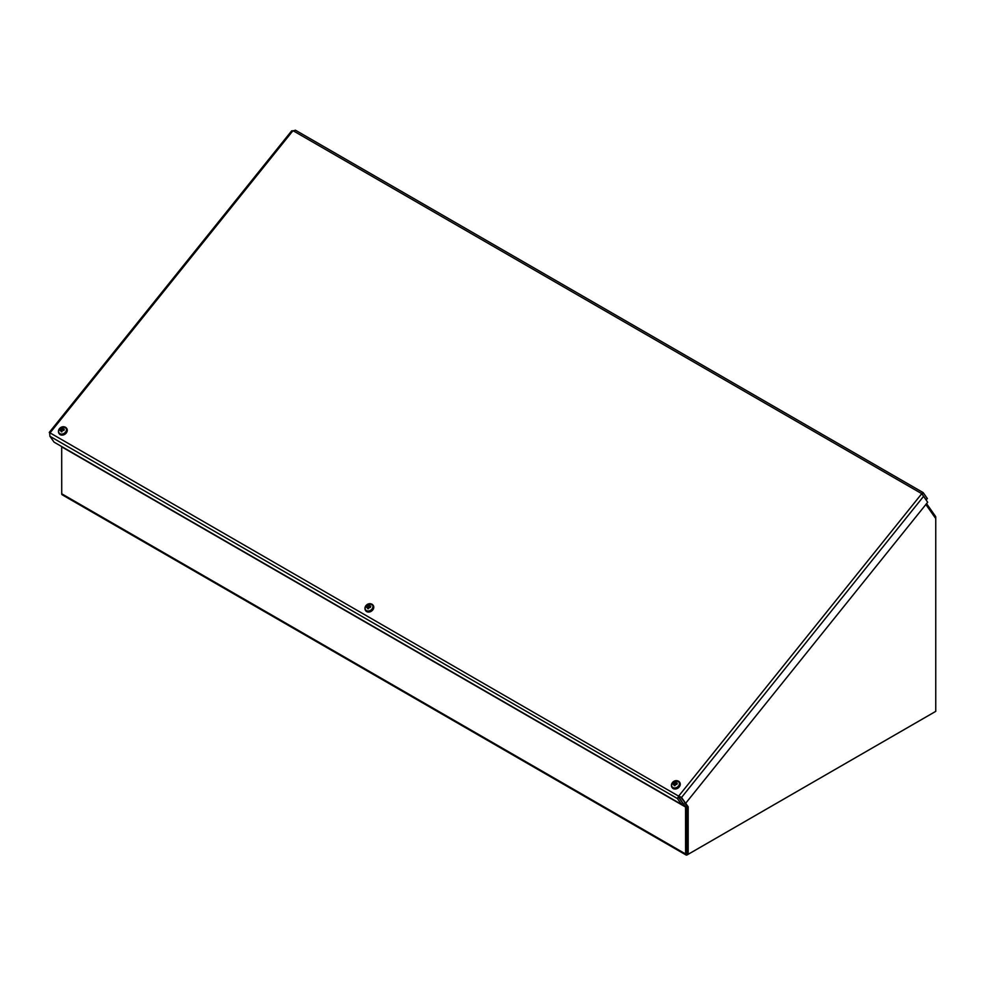 <?xml version="1.0" encoding="UTF-8"?>
<svg xmlns="http://www.w3.org/2000/svg" width="985" height="985" viewBox="0 0 985 985"><rect width="100%" height="100%" fill="white"/><g stroke="black" fill="none" stroke-linecap="round" stroke-linejoin="round"><path stroke-width="1.48" d="M925.863 504.492L935.75 518.566L935.75 517.174A2.204 1.268 120 0 0 935.541 516.399L926.553 503.618M934.186 712.254A2.204 1.268 120 0 0 934.199 712.254L687.161 854.882A2.204 1.268 120 0 1 686.053 854.98L62.178 494.79A2.204 1.268 -60 0 1 61.723 493.781L61.686 446.722L685.56 806.912L685.597 853.97A2.204 1.268 120 0 0 686.053 854.98M678.8 797.148A2.204 1.268 120 0 0 678.961 797.518L685.56 806.912L686.594 805.632M686.964 853.404L686.89 806.309A2.204 1.268 120 0 0 686.865 806.025M291.659 131.559L295.401 130.168L923.117 492.574L921.763 493.682L927.673 502.239L685.646 803.317L681.534 797.468L678.64 796.139L677.421 798.564L681.546 804.413L54.04 442.13L49.927 436.281L49.632 432.649L678.64 796.139L921.763 493.682L292.988 130.66L49.853 433.117M925.974 499.814L927.378 498.595L923.265 492.746L922.379 494.482M923.327 495.8L926.257 499.986M678.591 797.234L682.654 803.034L681.546 804.413M678.542 797.173L677.421 798.564L49.927 436.281M679.281 797.062L680.241 796.717L679.281 797.062L678.64 796.139M680.401 796.939L685.646 803.317M680.955 797.136L681.534 797.468L923.548 496.378M935.75 518.566L935.75 711.355L688.183 854.29L688.183 806.801L685.695 803.255M684.501 802.664L686.89 806.05L686.89 853.552L688.183 854.29M688.183 806.801L686.89 806.05M59.95 429.472L61.624 430.679L62.35 430.383L60.873 429.362A5.959 2.906 -158.7 0 0 59.95 429.472A2.352 1.847 -35.1 0 0 59.814 430.26A5.959 2.758 -1.1 0 1 60.774 429.903L61.144 430.273M62.043 431.319L61.415 430.568A5.959 3.078 92.3 0 0 61.23 431.762L61.23 431.762A2.352 1.847 -35.1 0 0 62.08 431.713A5.959 1.404 -97.9 0 1 61.993 430.543L62.892 429.792A5.959 2.081 15.8 0 1 64.062 430.039A2.352 1.847 -35.1 0 0 64.197 429.238A5.959 3.571 -176.8 0 0 62.978 429.238L62.35 428.573A5.959 2.253 -82.4 0 1 62.781 427.749A2.352 1.847 -35.1 0 0 61.932 427.785A5.959 2.229 76.2 0 0 61.759 428.598L61.489 429.226L60.959 428.623A5.91 1.502 52.2 0 1 61.402 428.918M63.791 430.556L64.197 429.238M61.759 428.598L62.757 429.719L61.932 427.785M58.546 430.617A4.248 3.349 144.9 0 1 64.985 427.121A4.248 3.349 144.9 0 1 63.865 433.474A4.248 3.349 144.9 0 1 58.546 430.617M63.372 429.879L62.671 428.967A5.91 2.696 132.4 0 1 63.286 428.5A5.91 4.383 -38 0 0 62.56 428.857L62.35 428.573M61.168 430.248A5.91 2.77 142.7 0 0 60.578 430.802A5.91 4.322 -51.5 0 1 61.058 430.137L60.774 429.903M66.623 428.352A4.593 3.62 144.9 0 1 66.746 428.524A4.593 3.62 144.9 0 1 65.072 434.114A4.593 3.62 144.9 0 1 59.235 433.794A4.593 3.62 144.9 0 1 59.125 433.622M62.769 429.743L62.35 430.383L62.769 429.743M366.445 606.428L368.119 607.622L368.846 607.339L367.368 606.304A5.959 2.906 -158.7 0 0 366.445 606.428A2.352 1.847 -35.1 0 0 366.309 607.216A5.959 2.758 -1.1 0 1 367.27 606.858L367.91 607.523A5.959 3.078 92.3 0 0 367.725 608.718L367.725 608.718A2.352 1.847 -35.1 0 0 368.575 608.668A5.959 1.404 -97.9 0 1 368.488 607.499L369.387 606.735A5.959 2.081 15.8 0 1 370.557 606.982A2.352 1.847 -35.1 0 0 370.692 606.194A5.959 3.571 -176.8 0 0 369.473 606.194L369.166 605.923A5.91 2.696 132.4 0 1 369.781 605.455A5.91 4.383 -38 0 0 369.055 605.812L368.846 605.516A5.959 2.253 -82.4 0 1 369.276 604.692A2.352 1.847 -35.1 0 0 368.427 604.741A5.959 2.229 76.2 0 0 368.255 605.553L367.984 606.181L367.454 605.578A5.91 1.502 52.2 0 1 367.897 605.873M370.286 607.511L370.692 606.194M368.255 605.553L369.252 606.662L368.427 604.741M365.041 607.573A4.248 3.349 144.9 0 1 371.48 604.076A4.248 3.349 144.9 0 1 370.36 610.417A4.248 3.349 144.9 0 1 365.041 607.573M369.867 606.834L369.166 605.923M368.981 607.006A5.91 0.936 59.5 0 1 369.4 607.622L368.821 607.142M367.27 606.858L367.553 607.092A5.91 4.322 -51.5 0 0 367.073 607.757A5.91 2.77 142.7 0 1 367.664 607.203L368.538 608.274M373.118 605.307A4.593 3.62 144.9 0 1 373.241 605.467A4.593 3.62 144.9 0 1 371.567 611.069A4.593 3.62 144.9 0 1 365.731 610.749A4.593 3.62 144.9 0 1 365.62 610.577M369.264 606.698L368.846 607.339L369.264 606.698M674.245 782.952A5.91 0.69 -132.8 0 1 673.949 782.533L673.863 783.26A5.959 2.906 -158.7 0 0 672.94 783.383L674.614 784.577M675.033 785.23L674.405 784.479A5.959 3.078 92.3 0 0 674.22 785.673L674.22 785.673A2.352 1.847 -35.1 0 0 675.07 785.624A5.959 1.404 -97.9 0 1 674.984 784.442L675.87 783.691A5.959 2.081 15.8 0 1 677.052 783.937A2.352 1.847 -35.1 0 0 677.188 783.149A5.959 3.571 -176.8 0 0 675.969 783.149L675.341 782.472A5.959 2.253 -82.4 0 1 675.772 781.647A2.352 1.847 -35.1 0 0 674.922 781.696A5.959 2.229 76.2 0 0 674.75 782.509L675.328 784.294L674.639 784.602M676.781 784.466L677.188 783.149M674.75 782.509L675.759 783.654L674.922 781.696M675.759 783.654L675.328 784.294L675.759 783.654A1.157 0.911 144.9 0 1 675.845 783.641M671.536 784.528A4.248 3.349 144.9 0 1 677.976 781.031A4.248 3.349 144.9 0 1 676.855 787.372A4.248 3.349 144.9 0 1 671.536 784.528M676.363 783.789L675.661 782.878A5.91 2.696 132.4 0 1 676.276 782.41A5.91 4.383 -38 0 0 675.55 782.767L675.341 782.472M675.464 783.962A5.91 0.936 59.5 0 1 675.895 784.577L675.316 784.085M674.159 784.159A5.91 2.77 142.7 0 0 673.568 784.7A5.91 4.322 -51.5 0 1 674.048 784.035L674.134 784.171M673.765 783.814L673.765 783.814A5.959 2.758 -1.1 0 0 672.804 784.171A2.352 1.847 -35.1 0 1 672.94 783.383M679.613 782.262A4.593 3.62 144.9 0 1 679.736 782.422A4.593 3.62 144.9 0 1 678.062 788.025A4.593 3.62 144.9 0 1 672.226 787.704A4.593 3.62 144.9 0 1 672.115 787.532M934.839 517.273L935.541 516.399M679.342 797.037L678.653 797.333M685.597 807.047L61.723 446.858M61.723 493.781L685.597 853.97M62.067 431.553A2.093 1.65 144.9 0 1 61.353 431.59L62.104 431.541M63.988 429.349A2.093 1.65 144.9 0 1 63.89 429.989M61.969 428.056A2.093 1.65 144.9 0 1 62.634 428.007M58.497 431.27A4.593 3.62 -35.1 0 0 59.002 433.462A4.593 3.62 -35.1 0 0 64.838 433.782A4.593 3.62 -35.1 0 0 66.512 428.192A4.593 3.62 -35.1 0 0 64.628 426.961M60.873 429.362L61.526 430.494M368.562 608.508A2.093 1.65 144.9 0 1 367.848 608.545L368.599 608.496M370.483 606.292A2.093 1.65 144.9 0 1 370.385 606.945M368.464 605.012A2.093 1.65 144.9 0 1 369.129 604.962M364.992 608.225A4.593 3.62 -35.1 0 0 365.497 610.417A4.593 3.62 -35.1 0 0 371.333 610.737A4.593 3.62 -35.1 0 0 373.007 605.135A4.593 3.62 -35.1 0 0 371.111 603.916M367.368 606.304L368.021 607.449M368.993 605.8L369.473 606.649M675.057 785.464A2.093 1.65 144.9 0 1 674.343 785.488L675.094 785.451M676.978 783.247A2.093 1.65 144.9 0 1 676.88 783.9M674.959 781.967A2.093 1.65 144.9 0 1 675.624 781.905M671.487 785.168A4.593 3.62 -35.1 0 0 671.992 787.372A4.593 3.62 -35.1 0 0 677.828 787.692A4.593 3.62 -35.1 0 0 679.502 782.09A4.593 3.62 -35.1 0 0 677.606 780.871M673.863 783.26L674.516 784.405M291.72 130.796L49.25 432.44M49.496 432.735L50.087 433.437M679.785 796.89L681.485 797.444M66.746 428.524L62.978 426.727L60.516 427.675L58.447 430.79L59.235 433.794M61.353 430.322L62.03 431.036M62.35 428.746L62.88 429.792M62.695 429.103L63.052 429.817M373.241 605.467L369.473 603.682L367.011 604.63L364.942 607.745L365.731 610.749M367.504 606.908L368.525 607.979M368.846 605.689L369.375 606.735M369.19 606.058L369.547 606.772M679.736 782.422L675.969 780.625L673.506 781.573L671.438 784.7L672.226 787.704M674.343 784.22L675.02 784.934M675.341 782.644L675.87 783.691M675.685 783.013L676.042 783.728"/></g></svg>
